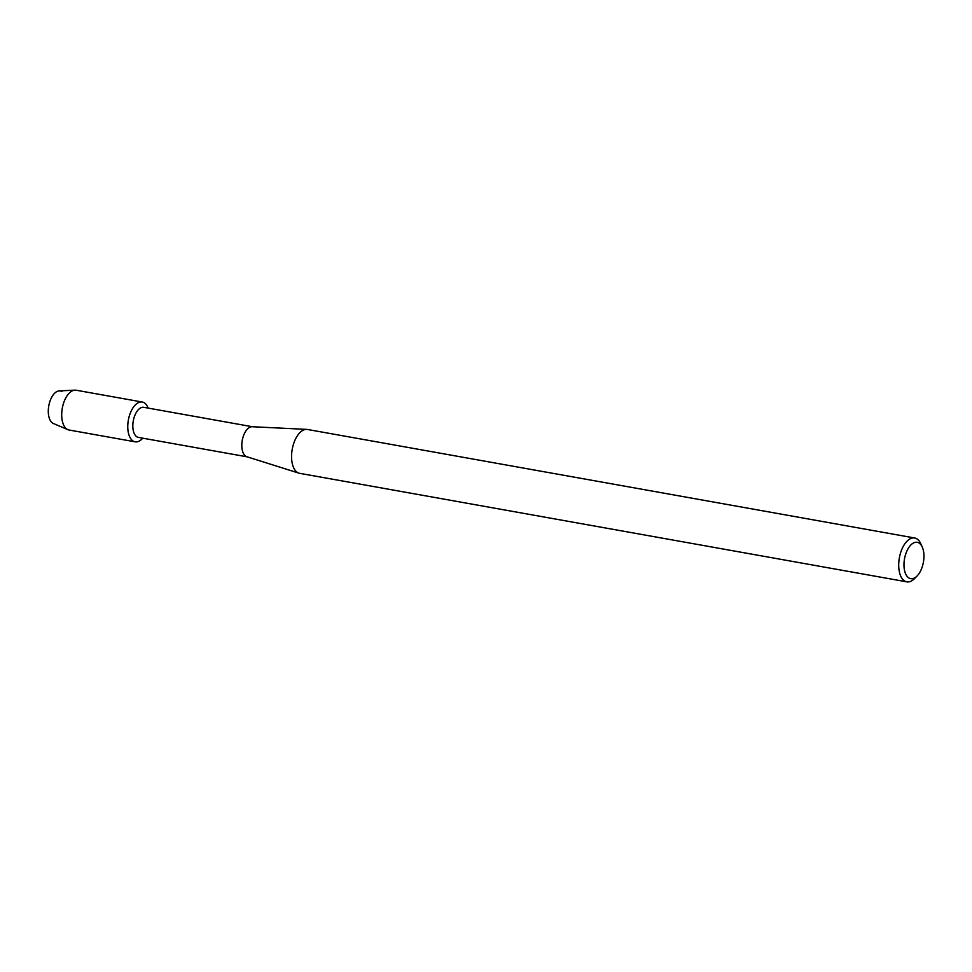 <?xml version="1.0" encoding="UTF-8"?>
<svg xmlns="http://www.w3.org/2000/svg" width="972" height="972" viewBox="0 0 972 972"><rect width="100%" height="100%" fill="white"/><g stroke="black" fill="none" stroke-linecap="round" stroke-linejoin="round"><path stroke-width="1.46" d="M135.132 441.823A20.205 10.498 -79.9 0 1 133.225 441.106A20.205 10.498 -79.9 0 0 142.775 438.178A20.205 10.498 -79.9 0 1 135.132 441.823L69.073 430.013A20.205 10.498 -79.9 0 1 67.87 429.66L53.387 423.513A16.682 8.663 -79.9 0 1 52.804 423.209A16.682 8.663 -79.9 0 1 49.499 402.76A16.682 8.663 -79.9 0 1 61.819 391.558M247.107 456.828L138.401 437.4A15.273 7.934 -79.9 0 1 136.955 436.853A15.273 7.934 -79.9 0 1 133.565 419.527A15.273 7.934 -79.9 0 1 143.771 407.317L252.489 426.744M133.225 441.106A20.205 10.498 -79.9 0 1 129.227 416.32A20.205 10.498 -79.9 0 1 144.16 402.748A20.205 10.498 -79.9 0 1 148.145 408.106A20.205 10.498 -79.9 0 0 144.16 402.748A20.205 10.498 -79.9 0 0 142.252 402.031A20.205 10.498 -79.9 0 0 128.741 418.179A20.205 10.498 -79.9 0 0 133.225 441.106M917.118 575.946L914.567 578.571A22.283 11.579 -79.9 0 1 906.827 581.851L299.68 473.34A22.283 11.579 -79.9 0 1 298.926 473.145L246.852 456.743A15.273 7.934 -79.9 0 1 245.928 456.33A15.273 7.934 -79.9 0 1 242.429 439.502A15.273 7.934 -79.9 0 1 252.222 426.732L306.751 429.381A22.283 11.579 -79.9 0 1 307.517 429.478L914.664 537.99A22.283 11.579 -79.9 0 1 916.766 538.78A22.283 11.579 -79.9 0 1 920.788 543.749L922.282 547.09A18.456 9.586 -79.9 0 1 917.118 575.946A18.456 9.586 -79.9 0 1 908.966 578.012A18.456 9.586 -79.9 0 1 905.309 555.377A18.456 9.586 -79.9 0 1 918.953 542.984A18.456 9.586 -79.9 0 1 922.282 547.09M298.926 473.145A22.283 11.579 -79.9 0 1 297.578 472.538A22.283 11.579 -79.9 0 1 292.475 448.007A22.283 11.579 -79.9 0 1 306.751 429.381M906.827 581.851A22.283 11.579 -79.9 0 1 904.725 581.062A22.283 11.579 -79.9 0 1 899.78 555.79A22.283 11.579 -79.9 0 1 914.664 537.99M67.87 429.66A20.205 10.498 -79.9 0 1 67.165 429.296A20.205 10.498 -79.9 0 1 62.427 407.547A20.205 10.498 -79.9 0 1 74.941 390.149A20.205 10.498 -79.9 0 1 76.181 390.222L142.252 402.031M52.804 423.209A16.682 8.663 -79.9 0 1 48.892 405.251A16.682 8.663 -79.9 0 1 59.219 390.902L74.941 390.149"/></g></svg>
